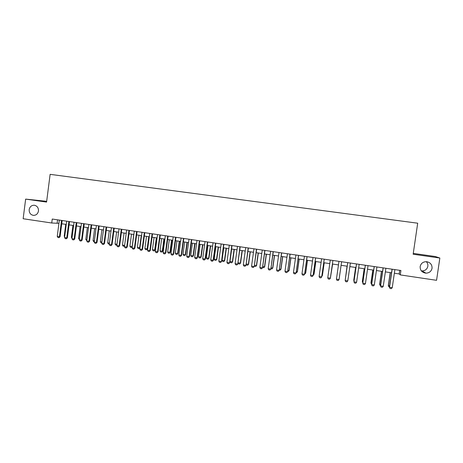 <?xml version="1.0" encoding="UTF-8"?>
<svg xmlns="http://www.w3.org/2000/svg" width="463" height="463" viewBox="0 0 463 463"><rect width="100%" height="100%" fill="white"/><g stroke="black" fill="none" stroke-linecap="round" stroke-linejoin="round"><path stroke-width="0.69" d="M38.475 210.978C37.827 213.935 36.102 215.399 33.301 215.359C30.448 214.693 29.071 212.783 29.175 209.623C29.835 206.631 31.582 205.173 34.424 205.254C37.231 205.948 38.579 207.858 38.475 210.978M426.29 261.67C427.546 262.978 428.067 264.506 427.853 266.26C427.146 269.234 425.202 270.786 422.019 270.901L421.313 270.832M432.043 268.28C431.296 271.405 429.247 273.031 425.902 273.158C421.978 272.545 420.063 270.346 420.155 266.549C420.983 263.233 423.182 261.618 426.753 261.705C430.411 262.504 432.17 264.697 432.043 268.28M46.67 201.33L25.644 199.107L23.15 218.744L51.74 222.998L58.928 223.345M25.644 199.107L46.572 202.082L50.131 174.343L417.695 223.201L413.146 254.233L439.85 258.03L435.266 256.514L413.268 253.388M394.354 273.216L399.187 273.94L400.275 274.906L400.917 270.502L52.25 219.04L51.74 222.998M439.85 258.03L436.557 280.312L400.275 274.906M61.747 223.762L66.261 224.433M69.074 224.856L73.629 225.527M76.436 225.95L81.031 226.633M83.832 227.049L88.468 227.738M91.269 228.155L95.939 228.849M98.741 229.266L103.452 229.966M106.247 230.377L110.998 231.089M113.788 231.5L118.586 232.218M121.37 232.629L126.208 233.346M128.986 233.763L133.871 234.486M136.643 234.897L141.568 235.632M144.334 236.043L149.3 236.784M152.067 237.195L157.079 237.936M159.833 238.347L164.892 239.099M167.641 239.51L172.745 240.268M175.489 240.673L180.634 241.443M183.377 241.848L188.568 242.618M191.3 243.029L196.538 243.804M199.269 244.209L204.548 244.996M207.274 245.402L212.604 246.194M215.318 246.6L220.695 247.398M223.409 247.803L228.832 248.608M231.535 249.007L237.004 249.823M239.707 250.223L245.222 251.044M247.919 251.444L253.481 252.271M256.172 252.671L261.786 253.51M264.466 253.903L270.132 254.748M272.805 255.148L278.518 255.993M281.186 256.392L286.95 257.249M289.612 257.642L295.429 258.51M298.079 258.904L303.948 259.778M306.593 260.171L312.513 261.051M315.153 261.445L321.119 262.33M323.753 262.724L329.772 263.615M332.399 264.008L338.476 264.911M341.092 265.299L347.204 266.208M349.854 266.601L355.978 267.51M358.657 267.909L364.792 268.824M367.512 269.229L373.658 270.143M376.413 270.548L382.571 271.468M385.361 271.879L391.53 272.8M399.714 270.323L399.187 273.94M57.562 219.827L57.146 223.079M394.881 269.611L392.242 287.697L391.357 288.657L390.008 288.455L389.441 287.135L392.051 269.194M392.242 287.697L389.545 287.28L392.178 269.211M390.008 288.455L389.441 287.135M389.47 286.921L388.868 286.823L388.312 285.544L389.626 285.874M390.193 272.603L388.312 285.544M390.315 272.62L388.411 285.683L388.868 286.823M385.882 268.285L383.26 286.319L382.392 287.286L381.049 287.077L380.493 285.764L383.092 267.869M383.26 286.319L380.574 285.908L383.19 267.886M381.049 287.077L380.493 285.764M376.934 266.96L374.324 284.953L373.467 285.914L372.136 285.712L371.592 284.404L374.179 266.555M374.324 284.953L371.656 284.542L374.254 266.566M372.136 285.712L371.592 284.404M368.027 265.646L365.44 283.593L364.595 284.554L363.264 284.351L362.743 283.049L365.313 265.247M365.44 283.593L362.778 283.182L365.365 265.253M359.172 264.338L356.597 282.239L355.763 283.2L354.444 282.997L353.935 281.701L356.493 263.945M356.597 282.239L353.952 281.834L356.527 263.951M380.522 285.549L379.602 284.218L380.679 284.502M381.477 271.306L379.602 284.218M381.576 271.318L379.683 284.351L380.146 285.492M371.627 284.189L370.944 282.893L371.777 283.148M372.808 270.016L370.944 282.893M372.883 270.027L371.002 283.026L371.465 284.166M364.178 268.731L362.326 281.579L362.923 281.793M364.231 268.743L362.361 281.707L362.789 282.731M355.596 267.458L353.749 280.271L354.114 280.451M355.63 267.464L353.767 280.399L354.033 281.024M350.364 263.042L347.8 280.891L346.984 281.851L345.67 281.649L345.172 280.491L347.719 262.648M347.8 280.891L345.172 280.491L347.73 262.654M347.053 266.184L345.357 279.114M347.071 266.19L345.323 279.339M336.439 279.154L339.055 279.554L341.601 261.745L339.055 279.554L338.25 280.514L336.942 280.312L336.439 279.154L338.98 261.358M339.257 278.182L341.104 265.299L339.252 278.194M327.752 277.823L330.391 278.101L332.909 260.466L330.35 278.222L329.558 279.177L328.261 278.981L327.752 277.823L330.281 260.073M330.57 276.857L332.619 264.037M330.518 277.21L332.637 264.043M324.216 259.182L321.692 276.897L320.917 277.852L319.626 277.655L319.105 276.498L321.623 258.8M319.105 276.498L321.756 276.776L324.256 259.187M321.93 275.537L322.352 275.601L324.175 262.781M321.831 276.243L322.41 275.491L324.216 262.793M315.587 257.908L313.081 275.578L312.317 276.533L311.032 276.336L310.511 275.184L313.011 257.526M310.511 275.184L313.167 275.462L315.65 257.914M307.01 256.641L304.619 274.154L303.763 275.219L302.484 275.028L301.957 273.876L304.44 256.265M307.091 256.652L304.619 274.154M301.957 273.876L304.515 274.264L303.763 275.219M298.473 255.379L296.117 272.852L295.255 273.917L293.982 273.72L293.449 272.574L295.921 255.003M298.577 255.397L296.117 272.852M293.449 272.574L295.996 272.962L295.255 273.917M289.983 254.129L287.656 271.555L286.788 272.614L285.521 272.423L284.982 271.277L287.442 253.753M290.104 254.146L287.656 271.555M284.982 271.277L287.517 271.665L286.788 272.614M281.533 252.879L279.241 270.27L278.367 271.324L277.106 271.133L276.561 269.987L279.01 252.509M281.678 252.902L279.241 270.27M276.561 269.987L279.085 270.375L278.367 271.324M273.129 251.641L270.872 268.991L269.987 270.039L268.737 269.848L268.181 268.702L270.618 251.27M273.292 251.664L270.872 268.991M268.181 268.702L270.693 269.09L269.987 270.039M264.767 250.408L262.544 267.712L261.653 268.76L260.409 268.569L259.847 267.429L262.266 250.037M264.952 250.431L262.544 267.712M259.847 267.429L262.347 267.811L261.653 268.76M256.45 249.181L254.256 266.445L253.359 267.487L252.121 267.301L251.559 266.161L253.961 248.81M256.652 249.21L254.256 266.445M251.559 266.161L254.042 266.538L253.359 267.487M248.174 247.96L246.015 265.183L245.112 266.225L243.879 266.034L243.306 264.894L245.703 247.595M248.394 247.989L246.015 265.183M243.306 264.894L245.778 265.276L245.112 266.225M239.944 246.744L237.814 263.927L236.9 264.963L235.673 264.778L235.1 263.638L237.478 246.38M240.181 246.779L237.814 263.927M235.1 263.638L237.56 264.014L236.9 264.963M231.749 245.535L229.654 262.683L228.734 263.713L227.512 263.522L226.934 262.388L229.301 245.17M232.009 245.569L229.654 262.683M226.934 262.388L229.382 262.764L228.734 263.713M223.6 244.331L221.54 261.439L220.614 262.463L219.398 262.278L218.808 261.144L221.164 243.972M223.878 244.371L221.54 261.439M218.808 261.144L221.245 261.52L220.614 262.463M313.341 274.223L313.966 274.322L315.778 261.537M313.196 275.248L314.041 274.212L315.835 261.543M304.793 272.921L305.621 273.048L307.42 260.293M305.713 272.939L304.885 273.98L305.713 272.939L307.501 260.304M296.291 271.625L297.315 271.781L299.11 259.054M297.431 271.677L296.592 272.707L297.431 271.677L299.208 259.072M296.592 272.707L296.146 272.643M287.83 270.328L289.051 270.519L290.833 257.827M289.184 270.415L288.339 271.445L289.184 270.415L290.955 257.845M288.339 271.445L287.685 271.347M279.415 269.049L280.833 269.263L282.604 256.6M279.276 270.062L280.132 270.189L280.983 269.165L282.743 256.624M280.156 270.178L280.983 269.165M271.046 267.77L272.649 268.013L274.414 255.385M272.823 267.921L271.966 268.945L272.823 267.921L274.571 255.408M271.966 268.945L270.901 268.777M262.712 266.497L264.512 266.769L266.266 254.175M264.703 266.682L263.835 267.701L264.703 266.682L266.439 254.199M263.835 267.701L262.585 267.435M254.43 265.23L256.415 265.536L258.163 252.966M256.624 265.449L255.75 266.462L256.624 265.449L258.354 252.995M255.75 266.462L254.54 266.277L254.337 265.866M246.183 263.974L248.359 264.304L250.095 251.768M248.585 264.223L247.705 265.23L248.585 264.223L250.304 251.803M247.705 265.23L246.501 265.044L246.137 264.315M237.982 262.724L240.343 263.082L242.068 250.576M240.586 263.001L239.701 264.008L240.586 263.001L242.294 250.61M239.701 264.008L238.503 263.823L237.976 262.776M231.691 249.03L229.978 261.497L232.362 261.861L234.081 249.389M232.623 261.786L231.731 262.787L232.623 261.786L234.324 249.424M231.731 262.787L230.539 262.608L229.978 261.497M223.756 247.855L222.049 260.287L224.428 260.652L226.135 248.209M224.705 260.576L223.803 261.578L224.705 260.576L226.395 248.243M223.803 261.578L222.622 261.392L222.049 260.287M215.492 243.133L213.148 260.281L213.46 260.2L212.529 261.225L211.319 261.039L210.729 259.911L213.067 242.774M215.787 243.179L213.46 260.2M210.729 259.911L213.148 260.281L212.529 261.225M207.424 241.941L205.092 259.048L205.422 258.973L204.484 259.992L203.28 259.807L202.684 258.678L205.016 241.588M207.737 241.987L205.422 258.973M202.684 258.678L205.092 259.048L204.484 259.992M199.397 240.76L197.082 257.822L197.429 257.746L196.48 258.765L195.282 258.58L194.686 257.451L197.001 240.407M199.732 240.806L197.429 257.746M194.686 257.451L197.082 257.822L196.48 258.765M191.416 239.579L189.107 256.6L189.471 256.531L188.516 257.544L187.33 257.359L186.722 256.236L189.026 239.226M191.763 239.631L189.471 256.531M186.722 256.236L189.107 256.6L188.516 257.544M215.862 246.681L214.166 259.083L216.528 259.448L218.229 247.028M216.823 259.373L215.914 260.368L216.823 259.373L218.507 247.074M215.914 260.368L214.739 260.189L214.166 259.083M208.003 245.512L206.319 257.885L208.668 258.244L210.358 245.859M208.981 258.175L208.066 259.17L208.981 258.175L210.653 245.905M208.066 259.17L206.892 258.991L206.319 257.885M200.184 244.348L198.505 256.693L200.844 257.052L202.528 244.696M201.174 256.982L200.259 257.972L201.174 256.982L202.84 244.742M200.259 257.972L199.09 257.793L198.505 256.693M192.405 243.191L190.733 255.507L193.065 255.865L194.738 243.538M193.407 255.802L192.486 256.786L193.407 255.802L195.068 243.584M192.486 256.786L191.323 256.606L190.733 255.507M183.47 238.404L181.172 255.385L181.554 255.321L180.599 256.328L179.412 256.143L178.799 255.02L181.091 238.057M183.834 238.462L181.554 255.321M178.799 255.02L181.172 255.385L180.599 256.328M184.662 242.039L183.001 254.326L185.316 254.679L186.983 242.386M185.68 254.621L184.749 255.599L185.68 254.621L187.33 242.438M184.749 255.599L183.591 255.426L183.001 254.326M175.564 237.241L173.278 254.175L173.677 254.112L172.711 255.119L171.536 254.934L170.916 253.817L173.197 236.894M175.946 237.299L173.677 254.112M170.916 253.817L173.278 254.175L172.711 255.119M176.959 240.893L175.303 253.151L177.613 253.504L179.268 241.24M177.989 253.446L177.051 254.424L177.989 253.446L179.632 241.292M177.051 254.424L175.905 254.245L175.303 253.151M167.693 236.078L165.424 252.972L165.841 252.914L164.869 253.915L163.694 253.736L163.074 252.613L165.343 235.731M168.098 236.136L165.841 252.914M163.074 252.613L165.424 252.972L164.869 253.915M169.29 239.753L167.647 251.982L169.944 252.335L171.588 240.094M170.338 252.277L169.394 253.249L170.338 252.277L171.97 240.152M169.394 253.249L168.248 253.076L167.647 251.982M159.868 234.926L157.611 251.779L158.039 251.722L157.067 252.717L155.898 252.538L155.273 251.421L157.524 234.579M160.285 234.984L158.039 251.722M155.273 251.421L157.611 251.779L157.067 252.717M161.662 238.619L160.024 250.819L162.31 251.172L163.948 238.96M162.721 251.114L161.772 252.086L162.721 251.114L164.342 239.018M161.772 252.086L160.632 251.913L160.024 250.819M152.078 233.774L149.833 250.587L150.284 250.535L149.3 251.525L148.137 251.345L147.506 250.228L149.752 233.433M152.512 233.838L150.284 250.535M147.506 250.228L149.833 250.587L149.3 251.525M154.069 237.49L152.443 249.661L154.711 250.008L156.344 237.832M155.14 249.956L154.185 250.923L155.14 249.956L156.754 237.889M154.185 250.923L153.05 250.749L152.443 249.661M144.329 232.629L142.095 249.401L142.558 249.354L141.574 250.338L140.416 250.165L139.78 249.048L142.014 232.287M144.78 232.698L142.558 249.354M139.78 249.048L142.095 249.401L141.574 250.338M146.511 236.367L144.896 248.509L147.153 248.857L148.773 236.703M147.599 248.81L146.638 249.771L147.599 248.81L149.208 236.767M146.638 249.771L145.509 249.598L144.896 248.509M136.614 231.494L134.397 248.226L134.878 248.174L133.882 249.158L132.731 248.984L132.094 247.873L134.311 231.153M137.083 231.564L134.878 248.174M132.094 247.873L134.397 248.226L133.882 249.158M138.993 235.25L137.384 247.364L139.635 247.705L141.244 235.586M139.942 247.821L139.126 248.619L139.965 247.676M139.126 248.619L138.003 248.452L137.384 247.364M128.946 230.36L126.735 247.051L127.232 247.005L126.231 247.989L125.085 247.809L124.443 246.698L126.648 230.018M129.426 230.429L127.232 247.005M124.443 246.698L126.735 247.051L126.231 247.989M131.509 234.139L129.906 246.223L132.146 246.565L133.749 234.469M132.215 246.953L131.648 247.479L132.268 246.553M131.648 247.479L130.531 247.306L129.906 246.223M121.306 229.231L119.107 245.882L119.622 245.841L118.615 246.82L117.475 246.646L116.826 245.535L119.026 228.896M121.804 229.307L119.622 245.841M116.826 245.535L119.107 245.882L118.615 246.82M124.524 246.09L123.094 246.171L122.469 245.089L124.611 245.413M124.061 233.028L122.469 245.089M124.582 245.645L124.211 246.339M113.707 228.109L111.519 244.724L112.052 244.684L111.039 245.656L109.905 245.483L109.251 244.377L111.438 227.773M114.222 228.19L112.052 244.684M109.251 244.377L111.519 244.724L111.039 245.656M116.873 245.199L115.698 245.037L115.061 243.955L117 244.25M116.647 231.928L115.061 243.955M106.149 226.997L103.972 243.567L104.516 243.532L103.498 244.499L102.369 244.325L101.715 243.22L103.886 226.662M106.681 227.073L104.516 243.532M101.715 243.22L103.972 243.567L103.498 244.499M109.297 244.059L108.33 243.908L107.694 242.832L109.418 243.098M109.274 230.829L107.694 242.832M98.625 225.886L96.46 242.415L97.022 242.381L95.997 243.347L94.874 243.173L94.215 242.074L96.373 225.55M99.169 225.967L97.022 242.381M94.215 242.074L96.46 242.415L95.997 243.347M101.756 242.907L101.003 242.791L100.361 241.715L101.883 241.946M101.929 229.741L100.361 241.715M91.136 224.781L88.983 241.269L89.562 241.24L88.531 242.201L87.414 242.033L86.749 240.928L88.896 224.451M91.697 224.862L89.562 241.24M86.749 240.928L88.983 241.269L88.531 242.201M94.255 241.755L93.711 241.674L93.063 240.598L94.377 240.801M94.626 228.653L93.063 240.598M83.681 223.681L81.54 240.135L82.136 240.106L81.1 241.061L79.989 240.893L79.318 239.793L81.453 223.351M84.26 223.762L82.136 240.106M79.318 239.793L81.54 240.135L81.1 241.061M86.789 240.615L85.8 239.487L86.911 239.66M87.351 227.57L85.8 239.487M76.268 222.587L74.138 239.001L74.746 238.972L73.704 239.927L72.598 239.759L71.927 238.659L74.051 222.257M76.864 222.674L74.746 238.972M71.927 238.659L74.138 239.001L73.704 239.927M79.358 239.481L78.571 238.387L79.48 238.526M80.116 226.494L78.571 238.387M68.889 221.493L66.77 237.872L67.39 237.849L66.348 238.798L65.248 238.63L64.565 237.536L66.684 221.169M69.496 221.586L67.39 237.849M64.565 237.536L66.77 237.872L66.348 238.798M72.911 225.423L71.371 237.287L72.089 237.397M71.371 237.287L71.973 238.266M61.544 220.411L59.438 236.749L60.074 236.726L59.021 237.675L57.927 237.507L57.244 236.414L59.351 220.087M62.169 220.504L60.074 236.726M57.244 236.414L59.438 236.749L59.021 237.675M65.74 224.358L64.212 236.194L64.727 236.275M64.212 236.194L64.646 236.9M33.301 215.359L33.978 215.382M425.902 273.158L422.019 270.901"/></g></svg>
